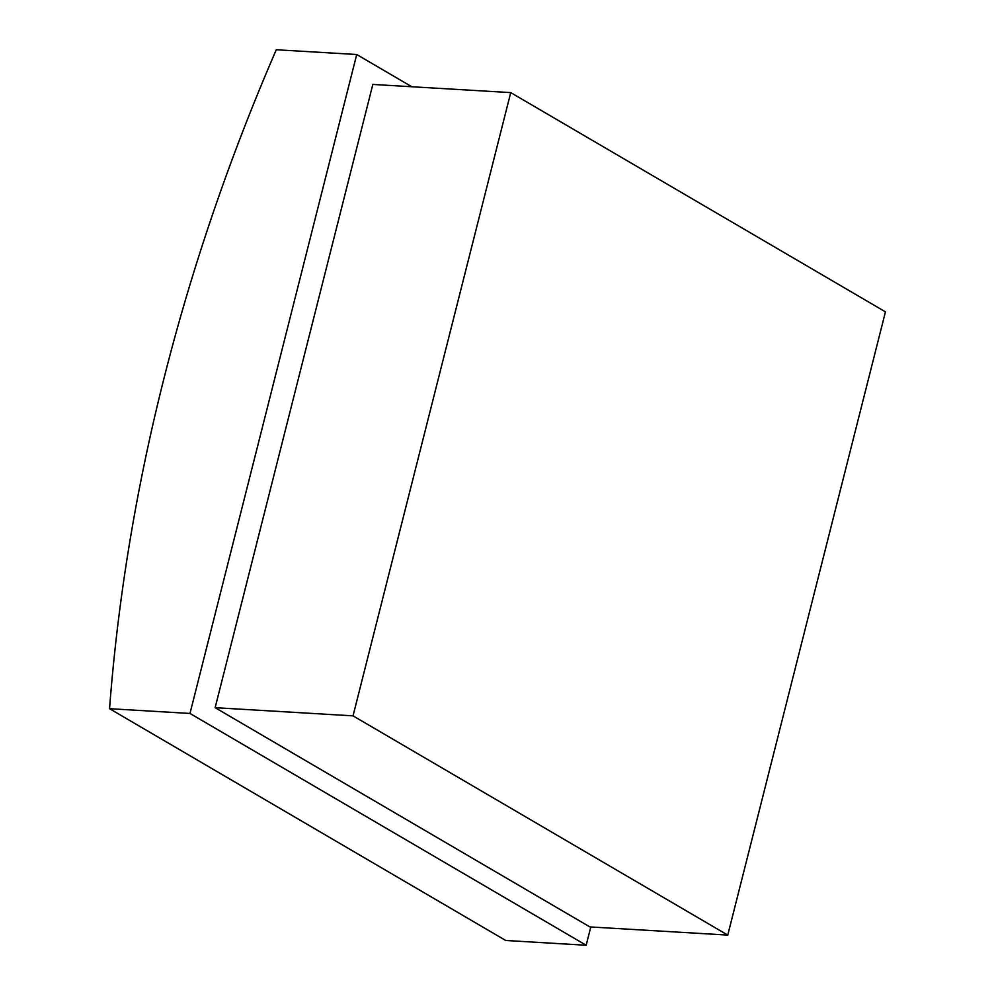 <?xml version="1.0" encoding="UTF-8"?>
<svg xmlns="http://www.w3.org/2000/svg" width="995" height="995" viewBox="0 0 995 995"><rect width="100%" height="100%" fill="white"/><g stroke="black" fill="none" stroke-linecap="round" stroke-linejoin="round"><path stroke-width="1.49" d="M590.794 926.979L586.167 945.25L189.983 713.452L356.72 54.514L411.806 86.752M510.733 92.61L372.839 84.438L215.131 707.681L589.861 926.917L727.755 935.089L353.026 715.853L510.733 92.61L885.45 311.858L727.755 935.089M356.72 54.514L276.287 49.75A1696.487 1279.844 -59.7 0 0 109.549 708.689L505.734 940.486L586.167 945.25M189.983 713.452L109.549 708.689M215.131 707.681L353.026 715.853"/></g></svg>
